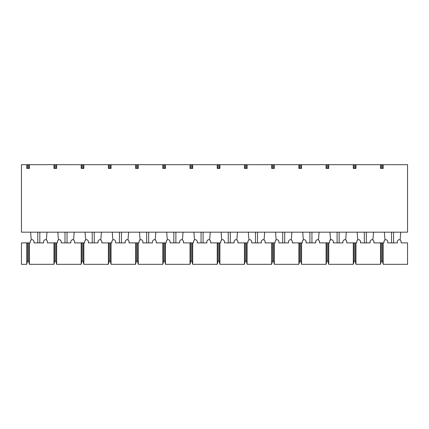 <?xml version="1.0" encoding="UTF-8"?>
<svg xmlns="http://www.w3.org/2000/svg" width="429" height="429" viewBox="0 0 429 429"><rect width="100%" height="100%" fill="white"/><g stroke="black" fill="none" stroke-linecap="round" stroke-linejoin="round"><path stroke-width="0.64" d="M44.965 239.677L46.037 239.677L47.378 241.018L47.378 242.889L57.448 242.889L57.448 241.018L58.784 239.677L59.856 239.677L61.197 241.018L61.197 242.889L70.839 242.889L70.839 241.018L72.174 239.677L73.246 239.677L74.587 241.018L74.587 242.889L84.658 242.889L84.658 241.018L85.998 239.677L87.066 239.677L88.406 241.018L88.406 242.889L98.048 242.889L98.048 241.018L99.389 239.677L100.461 239.677L101.796 241.018L101.796 242.889L111.867 242.889L111.867 241.018L113.208 239.677L114.28 239.677L115.615 241.018L115.615 242.889L125.257 242.889L125.257 241.018L126.598 239.677L127.67 239.677L129.011 241.018L129.011 242.889L139.082 242.889L139.082 241.018L140.417 239.677L141.49 239.677L142.83 241.018L142.83 242.889L152.472 242.889L152.472 241.018L153.813 239.677L154.88 239.677L156.22 241.018L156.22 242.889L166.291 242.889L166.291 241.018L167.632 239.677L168.699 239.677L170.04 241.018L170.04 242.889L179.681 242.889L179.681 241.018L181.022 239.677L182.094 239.677L183.43 241.018L183.43 242.889L193.5 242.889L193.5 241.018L194.841 239.677L195.914 239.677L197.254 241.018L197.254 242.889L206.896 242.889L206.896 241.018L208.231 239.677L209.304 239.677L210.644 241.018L210.644 242.889L219.106 242.889L219.106 261.1L219.911 264.318L219.106 261.1L218.034 261.1L217.23 264.318L192.701 264.318L217.23 264.318L217.23 242.889L210.644 242.889L210.644 241.018L209.304 239.677L208.231 239.677L206.896 241.018L206.896 242.889L197.254 242.889L197.254 241.018L195.914 239.677L194.841 239.677L193.5 241.018L193.5 242.889L192.701 242.889L192.701 264.318L191.897 261.1L190.825 261.1L190.02 264.318L165.487 264.318L190.02 264.318L190.02 242.889L183.43 242.889L183.43 241.018L182.094 239.677L181.022 239.677L179.681 241.018L179.681 242.889L170.04 242.889L170.04 241.018L168.699 239.677L167.632 239.677L166.291 241.018L166.291 242.889L165.487 242.889L165.487 264.318L164.682 261.1L163.615 261.1L162.811 264.318L138.277 264.318L162.811 264.318L162.811 242.889L156.22 242.889L156.22 241.018L154.88 239.677L153.813 239.677L152.472 241.018L152.472 242.889L142.83 242.889L142.83 241.018L141.49 239.677L140.417 239.677L139.082 241.018L139.082 242.889L138.277 242.889L138.277 264.318L137.473 261.1L136.401 261.1L135.596 264.318L111.063 264.318L135.596 264.318L135.596 242.889L129.011 242.889L129.011 241.018L127.67 239.677L126.598 239.677L125.257 241.018L125.257 242.889L115.615 242.889L115.615 241.018L114.28 239.677L113.208 239.677L111.867 241.018L111.867 242.889L111.063 242.889L111.063 264.318L110.264 261.1L109.191 261.1L108.387 264.318L83.853 264.318L108.387 264.318L108.387 242.889L101.796 242.889L101.796 241.018L100.461 239.677L99.389 239.677L98.048 241.018L98.048 242.889L88.406 242.889L88.406 241.018L87.066 239.677L85.998 239.677L84.658 241.018L84.658 242.889L83.853 242.889L83.853 264.318L83.049 261.1L81.977 261.1L81.178 264.318L56.644 264.318L81.178 264.318L81.178 242.889L74.587 242.889L74.587 241.018L73.246 239.677L72.174 239.677L70.839 241.018L70.839 242.889L61.197 242.889L61.197 241.018L59.856 239.677L58.784 239.677L57.448 241.018L57.448 242.889L56.644 242.889L56.644 264.318L55.84 261.1L54.767 261.1L53.963 264.318L29.429 264.318L28.63 261.1L27.558 261.1L26.754 264.318L21.45 264.318L21.45 242.889L21.45 264.318L26.754 264.318L26.754 242.889L21.45 242.889L30.234 242.889L29.429 242.889L29.429 264.318L53.963 264.318L53.963 242.889L47.378 242.889L47.378 241.018L46.037 239.677L44.965 239.677L43.624 241.018L43.624 242.889L33.982 242.889L33.982 241.018L32.647 239.677L31.574 239.677L30.234 241.018L30.234 242.889L30.234 241.018L31.574 239.677L30.234 241.018L31.574 239.677L32.647 239.677L33.982 241.018L33.982 242.889L43.624 242.889L43.624 241.018L44.965 239.677L43.624 241.018M72.174 239.677L70.839 241.018M74.587 241.018L73.246 239.677M57.448 241.018L58.784 239.677L57.448 241.018M99.389 239.677L98.048 241.018M101.796 241.018L100.461 239.677M84.658 241.018L85.998 239.677L84.658 241.018M88.406 241.018L87.066 239.677M126.598 239.677L125.257 241.018M129.011 241.018L127.67 239.677M111.867 241.018L113.208 239.677L111.867 241.018M153.813 239.677L152.472 241.018M156.22 241.018L154.88 239.677M139.082 241.018L140.417 239.677L139.082 241.018M142.83 241.018L141.49 239.677M181.022 239.677L179.681 241.018M183.43 241.018L182.094 239.677M166.291 241.018L167.632 239.677L166.291 241.018M170.04 241.018L168.699 239.677M219.106 242.889L220.715 242.889L220.715 241.018L222.05 239.677L220.715 241.018L222.05 239.677L223.123 239.677L224.464 241.018L223.123 239.677L222.05 239.677L220.715 241.018L220.715 242.889L218.034 242.889L218.034 261.1L219.106 261.1L219.106 242.889M208.231 239.677L206.896 241.018M210.644 241.018L209.304 239.677M193.5 241.018L194.841 239.677L193.5 241.018M197.254 241.018L195.914 239.677M224.464 242.889L234.105 242.889L234.105 241.018L235.446 239.677L236.513 239.677L237.854 241.018L237.854 242.889L237.854 241.018L236.513 239.677L235.446 239.677L234.105 241.018L234.105 242.889L224.464 242.889L224.464 241.018L224.464 242.889M219.911 264.318L219.911 242.889L219.911 264.318L244.444 264.318L219.911 264.318M217.23 242.889L217.23 264.318L218.034 261.1L218.034 242.889L217.23 242.889M191.897 242.889L191.897 261.1L192.701 264.318L192.701 242.889L190.825 242.889L190.825 261.1L191.897 261.1L191.897 242.889M190.02 242.889L190.02 264.318L190.825 261.1L190.825 242.889L190.02 242.889M164.682 242.889L164.682 261.1L165.487 264.318L165.487 242.889L163.615 242.889L163.615 261.1L164.682 261.1L164.682 242.889M162.811 242.889L162.811 264.318L163.615 261.1L163.615 242.889L162.811 242.889M137.473 242.889L137.473 261.1L138.277 264.318L138.277 242.889L136.401 242.889L136.401 261.1L137.473 261.1L137.473 242.889M135.596 242.889L135.596 264.318L136.401 261.1L136.401 242.889L135.596 242.889M110.264 242.889L110.264 261.1L111.063 264.318L111.063 242.889L109.191 242.889L109.191 261.1L110.264 261.1L110.264 242.889M108.387 242.889L108.387 264.318L109.191 261.1L109.191 242.889L108.387 242.889M83.049 242.889L83.049 261.1L83.853 264.318L83.853 242.889L81.977 242.889L81.977 261.1L83.049 261.1L83.049 242.889M81.178 242.889L81.178 264.318L81.977 261.1L81.977 242.889L81.178 242.889M55.84 242.889L55.84 261.1L56.644 264.318L56.644 242.889L54.767 242.889L54.767 261.1L55.84 261.1L55.84 242.889M53.963 242.889L53.963 264.318L54.767 261.1L54.767 242.889L53.963 242.889M28.63 242.889L28.63 261.1L29.429 264.318L29.429 242.889L27.558 242.889L27.558 261.1L28.63 261.1L28.63 242.889M26.754 242.889L26.754 264.318L27.558 261.1L27.558 242.889L26.754 242.889M224.464 241.018L223.123 239.677M244.444 264.318L244.444 242.889L237.854 242.889L247.924 242.889L244.444 242.889L244.444 264.318L245.249 261.1L244.444 264.318M247.924 241.018L249.265 239.677L247.924 241.018L247.924 242.889L247.924 241.018L249.265 239.677L250.338 239.677L249.265 239.677M265.068 242.889L275.134 242.889L265.068 242.889L265.068 241.018L263.728 239.677L262.655 239.677L261.315 241.018L261.315 242.889L251.673 242.889L251.673 241.018L250.338 239.677L251.673 241.018L251.673 242.889L261.315 242.889L261.315 241.018L262.655 239.677L263.728 239.677L265.068 241.018L265.068 242.889M275.134 241.018L276.474 239.677L275.134 241.018L275.134 242.889L275.134 241.018L276.474 239.677L277.547 239.677L276.474 239.677L275.134 241.018M292.278 242.889L302.348 242.889L292.278 242.889L292.278 241.018L290.937 239.677L289.865 239.677L288.529 241.018L288.529 242.889L278.888 242.889L278.888 241.018L277.547 239.677L278.888 241.018L278.888 242.889L288.529 242.889L288.529 241.018L289.865 239.677L290.937 239.677L292.278 241.018L292.278 242.889M319.487 242.889L329.558 242.889L319.487 242.889L319.487 241.018L318.152 239.677L317.079 239.677L315.739 241.018L315.739 242.889L306.097 242.889L306.097 241.018L304.756 239.677L303.689 239.677L302.348 241.018L302.348 242.889L302.348 241.018L303.689 239.677L304.756 239.677L306.097 241.018L306.097 242.889L315.739 242.889L315.739 241.018L317.079 239.677L318.152 239.677L319.487 241.018L319.487 242.889M329.949 240.068L330.528 239.731L329.96 232.175L330.528 239.731M346.702 242.889L356.772 242.889L346.702 242.889L346.702 241.018L345.361 239.677L344.289 239.677L342.948 241.018L342.948 242.889L333.306 242.889L333.306 241.018L331.971 239.677L330.898 239.677L329.558 241.018L329.558 242.889L329.558 241.018L330.898 239.677L331.971 239.677L333.306 241.018L333.306 242.889L342.948 242.889L342.948 241.018L344.289 239.677L345.361 239.677L346.702 241.018L346.702 242.889M356.772 241.018L358.108 239.677L356.772 241.018L356.772 242.889L356.772 241.018L358.108 239.677L359.18 239.677L358.108 239.677L356.772 241.018M373.911 242.889L383.982 242.889L373.911 242.889L373.911 241.018L372.57 239.677L371.498 239.677L370.163 241.018L370.163 242.889L360.521 242.889L360.521 241.018L359.18 239.677L360.521 241.018L360.521 242.889L370.163 242.889L370.163 241.018L371.498 239.677L372.57 239.677L373.911 241.018L373.911 242.889M383.982 241.018L385.322 239.677L383.982 241.018L383.982 242.889L383.982 241.018L385.322 239.677L386.39 239.677L385.322 239.677L383.982 241.018M401.12 242.889L407.55 242.889L407.55 264.318L383.177 264.318L383.177 242.889L383.177 264.318L407.55 264.318L407.55 242.889L401.12 242.889L401.12 241.018L399.785 239.677L398.713 239.677L397.372 241.018L397.372 242.889L387.73 242.889L387.73 241.018L386.39 239.677L387.73 241.018L387.73 242.889L397.372 242.889L397.372 241.018L398.713 239.677L399.785 239.677L401.12 241.018L401.12 242.889M381.301 261.1L380.502 264.318L355.968 264.318L355.968 242.889L355.968 264.318L380.502 264.318L380.502 242.889L380.502 264.318L381.301 261.1L381.301 242.889L381.301 261.1L382.373 261.1L382.373 242.889L382.373 261.1L383.177 264.318L382.373 261.1L381.301 261.1M354.091 261.1L353.287 264.318L328.753 264.318L328.753 242.889L328.753 264.318L353.287 264.318L353.287 242.889L353.287 264.318L354.091 261.1L354.091 242.889L354.091 261.1L355.164 261.1L355.164 242.889L355.164 261.1L355.968 264.318L355.164 261.1L354.091 261.1M326.882 261.1L326.078 264.318L301.544 264.318L301.544 242.889L301.544 264.318L326.078 264.318L326.078 242.889L326.078 264.318L326.882 261.1L326.882 242.889L326.882 261.1L327.949 261.1L327.949 242.889L327.949 261.1L328.753 264.318L327.949 261.1L326.882 261.1M299.667 261.1L298.868 264.318L274.335 264.318L274.335 242.889L274.335 264.318L298.868 264.318L298.868 242.889L298.868 264.318L299.667 261.1L299.667 242.889L299.667 261.1L300.74 261.1L300.74 242.889L300.74 261.1L301.544 264.318L300.74 261.1L299.667 261.1M272.458 261.1L271.654 264.318L247.12 264.318L247.12 242.889L247.12 264.318L271.654 264.318L271.654 242.889L271.654 264.318L272.458 261.1L272.458 242.889L272.458 261.1L273.53 261.1L273.53 242.889L273.53 261.1L274.335 264.318L273.53 261.1L272.458 261.1M245.249 261.1L245.249 242.889L245.249 261.1L246.316 261.1L246.316 242.889L246.316 261.1L247.12 264.318L246.316 261.1L245.249 261.1M262.655 239.677L261.315 241.018M289.865 239.677L288.529 241.018M319.487 241.018L318.146 239.677M317.079 239.677L315.739 241.018M306.097 241.018L304.756 239.677M303.689 239.677L302.348 241.018M346.702 241.018L345.361 239.677M344.289 239.677L342.948 241.018M333.306 241.018L331.971 239.677M373.911 241.018L372.57 239.677M371.498 239.677L370.163 241.018M360.521 241.018L359.18 239.677M401.12 241.018L399.785 239.677M398.713 239.677L397.372 241.018M387.73 241.018L386.39 239.677M247.12 168.436L244.444 168.436L244.444 164.682L219.911 164.682L219.911 168.436L217.23 168.436L217.23 164.682L192.701 164.682L192.701 168.436L190.02 168.436L190.02 164.682L165.487 164.682L165.487 168.436L162.811 168.436L162.811 164.682L138.277 164.682L138.277 168.436L135.596 168.436L135.596 164.682L111.063 164.682L111.063 168.436L108.387 168.436L108.387 164.682L83.853 164.682L83.853 168.436L81.178 168.436L81.178 164.682L56.644 164.682L56.644 168.436L53.963 168.436L53.963 164.682L29.429 164.682L29.429 168.436L26.754 168.436L26.754 164.682L21.45 164.682L21.45 232.175L407.55 232.175L407.55 164.682L383.177 164.682L383.177 168.436L380.502 168.436L380.502 164.682L355.968 164.682L355.968 168.436L353.287 168.436L353.287 164.682L328.753 164.682L328.753 168.436L326.078 168.436L326.078 164.682L301.544 164.682L301.544 168.436L298.868 168.436L298.868 164.682L274.335 164.682L274.335 168.436L271.654 168.436L271.654 164.682L247.12 164.682L247.12 168.436L247.12 164.682L407.55 164.682L407.55 232.175L21.45 232.175L21.45 164.682L26.754 164.682L26.754 168.436L29.429 168.436L29.429 164.682L26.754 164.682L27.558 164.682L27.558 168.436L27.558 164.682L28.63 164.682L28.63 168.436L28.63 164.682L53.963 164.682L53.963 168.436L56.644 168.436L56.644 164.682L53.963 164.682L54.767 164.682L54.767 168.436L54.767 164.682L55.84 164.682L55.84 168.436L55.84 164.682L81.178 164.682L81.178 168.436L83.853 168.436L83.853 164.682L81.178 164.682L81.977 164.682L81.977 168.436L81.977 164.682L83.049 164.682L83.049 168.436L83.049 164.682L108.387 164.682L108.387 168.436L111.063 168.436L111.063 164.682L108.387 164.682L109.191 164.682L109.191 168.436L109.191 164.682L110.264 164.682L110.264 168.436L110.264 164.682L135.596 164.682L135.596 168.436L138.277 168.436L138.277 164.682L135.596 164.682L136.401 164.682L136.401 168.436L136.401 164.682L137.473 164.682L137.473 168.436L137.473 164.682L162.811 164.682L162.811 168.436L165.487 168.436L165.487 164.682L162.811 164.682L163.615 164.682L163.615 168.436L163.615 164.682L164.682 164.682L164.682 168.436L164.682 164.682L190.02 164.682L190.02 168.436L192.701 168.436L192.701 164.682L190.02 164.682L190.825 164.682L190.825 168.436L190.825 164.682L191.897 164.682L191.897 168.436L191.897 164.682L217.23 164.682L217.23 168.436L219.911 168.436L219.911 164.682L217.23 164.682L218.034 164.682L218.034 168.436L218.034 164.682L219.106 164.682L219.106 168.436L219.106 164.682L247.12 164.682L244.444 164.682L244.444 168.436L247.12 168.436M245.249 168.436L245.249 164.682L245.249 168.436M246.316 168.436L246.316 164.682L246.316 168.436M272.458 164.682L271.654 164.682L271.654 168.436L274.335 168.436L274.335 164.682L272.458 164.682L272.458 168.436L272.458 164.682M273.53 168.436L273.53 164.682L273.53 168.436M299.667 164.682L298.868 164.682L298.868 168.436L301.544 168.436L301.544 164.682L299.667 164.682L299.667 168.436L299.667 164.682M300.74 168.436L300.74 164.682L300.74 168.436M326.882 164.682L326.078 164.682L326.078 168.436L328.753 168.436L328.753 164.682L326.882 164.682L326.882 168.436L326.882 164.682M327.949 168.436L327.949 164.682L327.949 168.436M354.091 164.682L353.287 164.682L353.287 168.436L355.968 168.436L355.968 164.682L354.091 164.682L354.091 168.436L354.091 164.682M355.164 168.436L355.164 164.682L355.164 168.436M381.301 164.682L380.502 164.682L380.502 168.436L383.177 168.436L383.177 164.682L381.301 164.682L381.301 168.436L381.301 164.682M382.373 168.436L382.373 164.682L382.373 168.436M384.947 239.731L384.384 232.175L384.947 239.731M391.532 242.889L391.532 232.175L391.532 242.889M400.155 239.731L400.718 232.175L400.155 239.731M393.57 232.175L393.57 242.889M255.48 242.889L255.48 232.175L255.48 242.889M248.327 232.175L248.895 239.731L248.327 232.175M264.098 239.731L264.666 232.175L264.098 239.731M257.513 232.175L257.513 242.889M282.69 242.889L282.69 232.175L282.69 242.889M275.536 232.175L276.104 239.731L275.536 232.175M284.722 242.889L284.722 232.175M291.307 239.731L291.876 232.175L291.307 239.731M309.899 242.889L309.899 232.175L309.899 242.889M302.751 232.175L303.314 239.731L302.751 232.175M318.522 239.731L319.085 232.175L318.522 239.731M311.937 232.175L311.937 242.889M337.114 242.889L337.114 232.175L337.114 242.889M345.731 239.731L346.3 232.175L345.731 239.731M339.146 232.175L339.146 242.889M364.323 242.889L364.323 232.175L364.323 242.889M357.169 232.175L357.738 239.731L357.169 232.175M372.94 239.731L373.509 232.175L372.94 239.731M366.361 232.175L366.361 242.889M201.056 242.889L201.056 232.175L201.056 242.889M193.903 232.175L194.471 239.731L193.903 232.175M209.674 239.731L210.242 232.175L209.674 239.731M203.089 232.175L203.089 242.889M221.68 239.731L221.117 232.175L221.68 239.731M228.266 242.889L228.266 232.175L228.266 242.889M236.888 239.731L237.452 232.175L236.888 239.731M230.303 232.175L230.303 242.889M173.842 242.889L173.842 232.175L173.842 242.889M166.693 232.175L167.262 239.731L166.693 232.175M175.879 242.889L175.879 232.175M182.464 239.731L183.033 232.175L182.464 239.731M140.047 239.731L139.484 232.175L140.047 239.731M146.632 242.889L146.632 232.175L146.632 242.889M155.255 239.731L155.818 232.175L155.255 239.731M148.67 232.175L148.67 242.889M119.423 242.889L119.423 232.175L119.423 242.889M112.269 232.175L112.838 239.731L112.269 232.175M128.04 239.731L128.609 232.175L128.04 239.731M121.455 232.175L121.455 242.889M92.208 242.889L92.208 232.175L92.208 242.889M85.06 232.175L85.623 239.731L85.06 232.175M94.246 242.889L94.246 232.175M100.831 239.731L101.394 232.175L100.831 239.731M64.999 242.889L64.999 232.175L64.999 242.889M57.845 232.175L58.414 239.731L57.845 232.175M67.037 242.889L67.037 232.175M73.616 239.731L74.185 232.175L73.616 239.731M37.79 242.889L37.79 232.175L37.79 242.889M30.636 232.175L31.204 239.731L30.636 232.175M39.822 242.889L39.822 232.175M46.407 239.731L46.975 232.175L46.407 239.731"/></g></svg>
